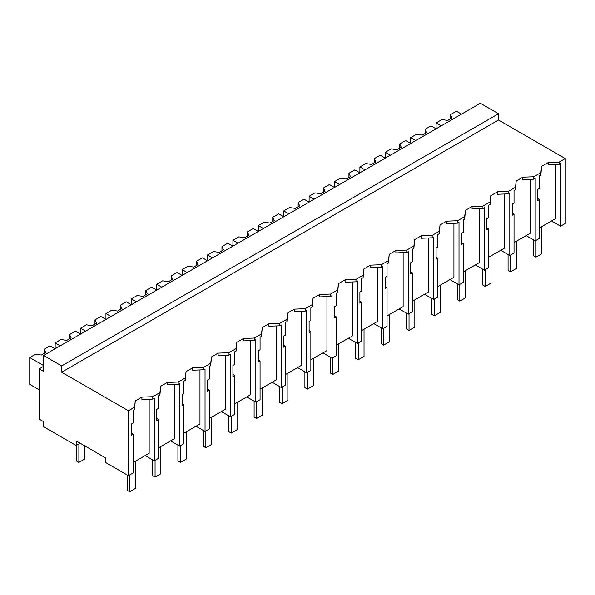 <?xml version="1.0" encoding="UTF-8"?>
<svg xmlns="http://www.w3.org/2000/svg" width="595" height="595" viewBox="0 0 595 595"><rect width="100%" height="100%" fill="white"/><g stroke="black" fill="none" stroke-linecap="round" stroke-linejoin="round"><path stroke-width="0.89" d="M498.491 113.734L498.491 120.019L565.25 158.56L565.25 223.497L560.587 226.189L560.587 163.677L559.136 164.517L548.255 164.934L548.255 162.509L541.599 166.355L540.877 172.632L533.745 176.752L522.856 177.176L516.207 181.014L515.478 187.299L508.346 191.419L497.457 191.835L490.808 195.673L490.079 201.958L486.524 204.018L482.947 206.078L472.066 206.495L465.409 210.34L464.688 216.625L457.555 220.738L446.666 221.162L440.017 224.999L439.288 231.284L432.156 235.404L421.275 235.821L414.618 239.666L413.889 245.951L406.757 250.064L395.876 250.488L389.219 254.325L388.498 260.61L381.365 264.73L370.477 265.147L363.828 268.992L363.099 275.269L355.966 279.39L345.085 279.806L338.429 283.651L337.707 289.936L330.567 294.056L319.686 294.473L313.029 298.311L312.308 304.595L305.175 308.716L294.287 309.132L287.638 312.977L286.909 319.262L279.776 323.375L268.895 323.799L262.239 327.637L261.517 333.921L254.385 338.042L243.496 338.458L236.847 342.304L236.118 348.588L228.986 352.701L218.097 353.125L211.448 356.963L210.719 363.248L203.587 367.368L192.706 367.784L186.049 371.622L185.328 377.907L178.195 382.027L167.307 382.444L160.657 386.289L159.929 392.574L152.796 396.694L141.915 397.11L135.258 400.948L134.53 407.233L128.431 410.758L128.431 475.688L105.211 462.285L105.211 457.674L76.19 440.917L76.19 445.529L43.539 426.674L43.539 421.647L39.181 419.133L39.181 368.863L43.539 371.377L43.539 355.46L61.679 365.932L498.491 113.734L480.351 103.262L43.539 355.46M565.25 158.56L559.136 162.093L548.255 162.509M498.491 120.019L61.679 372.217L128.431 410.758M559.136 162.093L559.136 164.517M551.52 220.953L560.587 226.189M133.079 462.531L149.167 453.249L149.167 399.252M555.507 164.651L555.507 218.648L539.427 227.937M530.115 179.318L530.115 233.307L514.028 242.596M504.716 193.977L504.716 247.974L488.629 257.256M479.317 208.644L479.317 262.633L463.237 271.922M453.926 223.304L453.926 277.3L437.838 286.582M428.526 237.97L428.526 291.959L412.439 301.249M403.135 252.63L403.135 306.618L387.048 315.908M377.736 267.289L377.736 321.285L361.648 330.575M352.337 281.956L352.337 335.944L336.249 345.234M326.945 296.615L326.945 350.611L310.858 359.893M301.546 311.282L301.546 365.271L285.459 374.56M276.147 325.941L276.147 379.937L260.067 389.219M250.755 340.608L250.755 394.597L234.668 403.886M225.356 355.267L225.356 409.256L209.269 418.545M199.965 369.926L199.965 423.923L183.877 433.212M174.566 384.593L174.566 438.582L158.478 447.871M80.176 443.223L76.19 445.529M61.679 372.217L61.679 365.932M541.599 166.355L540.877 175.056L539.427 175.897L539.427 188.444L537.679 189.455L537.679 200.567L539.427 199.556L537.679 198.544M540.877 172.632L540.877 175.056M539.427 199.556L539.427 238.409L535.195 240.849L526.121 235.613M533.745 176.752L533.745 179.177L522.856 179.593L522.856 177.176M535.195 240.849L535.195 178.336L533.745 179.177M43.539 366.349L39.181 368.863M134.53 407.233L134.53 409.657L133.087 410.498L133.087 423.045L131.339 424.049L131.339 435.168L133.087 434.157L133.087 473.003L128.431 475.688M133.087 434.157L131.339 433.145M141.915 397.11L141.915 399.535L152.796 399.111L152.796 396.694M135.258 400.948L134.53 409.657M159.929 392.574L159.929 394.998L158.478 395.831L158.478 408.378L156.73 409.39L156.73 420.501L158.478 419.49L158.478 458.343L154.246 460.783L154.246 398.278L152.796 399.111M154.246 460.79L145.18 455.547M516.207 181.014L515.478 189.723L514.028 190.556L514.028 203.103L512.28 204.115L512.28 215.226L514.028 214.222L512.28 213.211M515.478 187.299L515.478 189.723M514.028 214.222L514.028 253.068L509.796 255.515L500.73 250.272M508.346 191.419L508.346 193.844L497.457 194.26L497.457 191.835M509.796 255.515L509.796 193.003L508.346 193.844M490.808 195.673L490.079 204.383L488.629 205.223L488.629 217.77L486.881 218.774L486.881 229.893L488.629 228.882L486.881 227.87M490.079 201.958L490.079 204.383M488.629 228.882L488.629 267.735L484.404 270.175L475.331 264.939M482.947 206.078L482.947 208.503L472.066 208.919L472.066 206.495M484.404 270.175L484.397 207.662L482.947 208.503M465.409 210.34L464.688 219.049L463.237 219.882L463.237 232.429L461.489 233.441L461.489 244.552L463.237 243.541L461.489 242.537M464.688 216.625L464.688 219.049M463.237 243.541L463.237 282.394L459.005 284.834L449.932 279.598M457.555 220.738L457.555 223.162L446.666 223.586L446.666 221.162M459.005 284.834L459.005 222.329L457.555 223.162M440.017 224.999L439.288 233.709L437.838 234.549L437.838 247.096L436.09 248.1L436.09 259.219L437.838 258.208L436.09 257.196M439.288 231.284L439.288 233.709M437.838 258.208L437.838 297.054L433.606 299.501L424.54 294.265M432.156 235.404L432.156 237.829L421.275 238.245L421.275 235.821M433.606 299.501L433.606 236.988L432.156 237.829M414.618 239.666L413.889 248.375L412.447 249.208L412.447 261.755L410.699 262.767L410.699 273.879L412.447 272.867L410.699 271.863M413.889 245.951L413.889 248.375M412.447 272.867L412.447 311.721L408.215 314.16L399.141 308.924M406.757 250.064L406.757 252.488L395.876 252.912L395.876 250.488M408.215 314.16L408.215 251.655L406.757 252.488M389.219 254.325L388.498 263.035L387.048 263.868L387.048 276.415L385.3 277.426L385.3 288.538L387.048 287.534L385.3 286.522M388.498 260.61L388.498 263.035M387.048 287.534L387.048 326.38L382.816 328.827L373.749 323.591M381.365 264.73L381.365 267.155L370.477 267.572L370.477 265.147M382.816 328.827L382.816 266.315L381.365 267.155M363.828 268.992L363.099 277.694L361.648 278.534L361.648 291.081L359.901 292.093L359.901 303.205L361.648 302.193L359.901 301.182M363.099 275.269L363.099 277.694M361.648 302.193L361.648 341.047L357.424 343.486L348.35 338.25M355.966 279.39L355.966 281.814L345.085 282.231L345.085 279.806M357.424 343.486L357.416 280.974L355.966 281.814M338.429 283.651L337.707 292.361L336.257 293.194L336.257 305.741L334.509 306.752L334.509 317.864L336.257 316.86L334.509 315.848M337.707 289.936L337.707 292.361M336.257 316.86L336.257 355.706L332.025 358.145L322.951 352.909M330.567 294.056L330.567 296.481L319.686 296.898L319.686 294.473M332.025 358.145L332.025 295.641L330.567 296.481M313.029 298.311L312.308 307.02L310.858 307.86L310.858 320.408L309.11 321.412L309.11 332.531L310.858 331.519L309.11 330.508M312.308 304.595L312.308 307.02M310.858 331.519L310.858 370.365L306.626 372.812L297.56 367.576M305.175 308.716L305.175 311.14L294.287 311.557L294.287 309.132M306.626 372.812L306.626 310.3L305.175 311.14M287.638 312.977L286.909 321.687L285.459 322.52L285.459 335.067L283.711 336.078L283.711 347.19L285.459 346.178L283.711 345.174M286.909 319.262L286.909 321.687M285.459 346.178L285.459 385.032L281.234 387.471L272.16 382.235M279.776 323.375L279.776 325.8L268.895 326.224L268.895 323.799M281.234 387.471L281.227 324.967L279.776 325.8M262.239 327.637L261.517 336.346L260.067 337.187L260.067 349.734L258.319 350.738L258.319 361.849L260.067 360.845L258.319 359.834M261.517 333.921L261.517 336.346M260.067 360.845L260.067 399.691L255.835 402.138L246.761 396.902M254.385 338.042L254.385 340.466L243.496 340.883L243.496 338.458M255.835 402.138L255.835 339.626L254.385 340.466M236.847 342.304L236.118 351.005L234.668 351.846L234.668 364.393L232.92 365.404L232.92 376.516L234.668 375.505L232.92 374.493M236.118 348.588L236.118 351.005M234.668 375.505L234.668 414.358L230.436 416.798L221.37 411.562M228.986 352.701L228.986 355.126L218.097 355.55L218.097 353.125M230.436 416.798L230.436 354.293L228.986 355.126M211.448 356.963L210.719 365.672L209.269 366.505L209.269 379.052L207.521 380.064L207.521 391.175L209.269 390.171L207.521 389.16M210.719 363.248L210.719 365.672M209.269 390.171L209.269 429.017L205.044 431.464L195.971 426.228M203.587 367.368L203.587 369.793L192.706 370.209L192.706 367.784M205.044 431.464L205.037 368.952L203.587 369.793M186.049 371.622L185.328 380.331L183.877 381.172L183.877 393.719L182.13 394.723L182.13 405.842L183.877 404.831L182.13 403.819M185.328 377.907L185.328 380.331M183.877 404.831L183.877 443.684L179.645 446.124L170.572 440.888M178.195 382.027L178.195 384.452L167.307 384.868L167.307 382.444M179.645 446.124L179.645 383.611L178.195 384.452M160.657 386.289L159.929 394.998M158.478 419.49L156.73 418.486M441.17 125.887L436.09 122.957L436.09 128.817L431.011 125.887L425.128 129.286L426.66 132.588L422.301 135.102L416.582 134.217L410.699 137.616L410.699 143.484L405.619 140.546L399.728 143.945L401.261 147.255L396.91 149.762L391.183 148.876L385.3 152.275L385.3 158.144L380.22 155.213L374.329 158.612L375.869 161.914L371.511 164.428L365.791 163.543L359.901 166.942L359.901 172.803L354.821 169.873L348.938 173.271L350.47 176.574L346.119 179.088L340.392 178.203L334.509 181.601L334.509 187.47L329.429 184.539L323.539 187.938L325.071 191.24L320.72 193.754L315 192.869L309.11 196.268L309.11 202.129L304.03 199.199L298.147 202.597L299.679 205.9L295.321 208.414L289.601 207.529L283.711 210.928L283.711 216.796L278.631 213.858L272.748 217.257L274.28 220.567L269.929 223.08L264.202 222.195L258.319 225.594L258.319 231.455L253.239 228.525L247.349 231.924L248.881 235.226L244.53 237.74L238.811 236.855L232.92 240.254L232.92 246.114L227.84 243.184L221.957 246.583L223.489 249.885L219.131 252.399L213.412 251.514L207.521 254.913L207.521 260.781L202.449 257.851L196.558 261.25L198.09 264.552L193.739 267.066L188.013 266.181L182.13 269.58L182.13 275.44L177.05 272.51L171.159 275.909L172.699 279.211L168.34 281.725L162.621 280.84L156.73 284.239L156.73 290.107L151.651 287.169L145.768 290.568L147.3 293.878L142.949 296.392L137.222 295.507L131.339 298.906L131.339 304.766L126.259 301.836L120.369 305.235L121.901 308.537L117.55 311.051L111.823 310.166L105.94 313.565L105.94 319.433L100.86 316.495L94.969 319.894L96.509 323.204L92.151 325.718L86.431 324.825L80.541 328.224L80.541 334.093L75.461 331.162L69.578 334.561L71.11 337.863L66.759 340.377L61.032 339.492L55.149 342.891L55.149 348.752L50.069 345.821L44.179 349.22L45.711 352.523L41.36 355.037L35.641 354.151L29.75 357.55L29.75 384.363L39.181 389.807M461.489 114.158L456.41 111.22L450.519 114.619L452.051 117.929L447.7 120.443L441.981 119.558L436.09 122.957M450.519 114.619L450.519 118.814M415.771 140.546L410.699 137.616M425.128 129.286L425.128 133.473M390.38 155.213L385.3 152.275M399.728 143.945L399.728 148.14M364.98 169.873L359.901 166.942M374.329 158.612L374.329 162.799M339.589 184.539L334.509 181.601M348.938 173.271L348.938 177.459M314.19 199.199L309.11 196.268M323.539 187.938L323.539 192.125M288.791 213.858L283.711 210.928M298.147 202.597L298.147 206.785M263.399 228.525L258.319 225.594M272.748 217.257L272.748 221.452M238 243.184L232.92 240.254M247.349 231.924L247.349 236.111M212.601 257.851L207.521 254.913M221.957 246.583L221.957 250.77M187.209 272.51L182.13 269.58M196.558 261.25L196.558 265.437M161.81 287.169L156.73 284.239M171.159 275.909L171.159 280.096M136.411 301.836L131.339 298.906M145.768 290.568L145.768 294.763M111.02 316.495L105.94 313.565M120.369 305.235L120.369 309.422M85.621 331.162L80.541 328.224M94.969 319.894L94.969 324.089M60.229 345.821L55.149 342.891M69.578 334.561L69.578 338.748M43.539 365.516L29.75 357.55M44.179 349.22L44.179 353.408M533.47 239.852L533.47 255.672L536.006 257.137L541.814 253.782L541.814 226.554M536.006 257.137L536.006 240.38M508.071 254.519L508.071 270.331L510.614 271.796L516.415 268.449L516.415 241.22M510.614 271.796L510.614 255.039M482.679 269.178L482.679 284.998L485.215 286.463L491.024 283.108L491.024 255.88M485.215 286.463L485.215 269.706M457.28 283.837L457.28 299.657L459.816 301.122L465.625 297.775L465.625 270.539M459.816 301.122L459.816 284.365M431.881 298.504L431.881 314.324L434.424 315.789L440.226 312.435L440.226 285.206M434.424 315.789L434.424 299.032M406.489 313.163L406.489 328.983L409.025 330.448L414.834 327.101L414.834 299.865M409.025 330.448L409.025 313.691M381.09 327.83L381.09 343.642L383.626 345.115L389.435 341.761L389.435 314.532M383.626 345.115L383.626 328.351M355.691 342.489L355.691 358.309L358.235 359.774L364.036 356.42L364.036 329.191M358.235 359.774L358.235 343.017M330.299 357.149L330.299 372.968L332.836 374.434L338.644 371.087L338.644 343.858M332.836 374.434L332.836 357.677M304.9 371.816L304.9 387.635L307.444 389.1L313.245 385.746L313.245 358.517M307.444 389.1L307.444 372.344M279.501 386.475L279.501 402.294L282.045 403.76L287.846 400.413L287.846 373.177M282.045 403.76L282.045 387.003M254.11 401.142L254.11 416.961L256.646 418.426L262.454 415.072L262.454 387.843M256.646 418.426L256.646 401.67M228.711 415.801L228.711 431.62L231.254 433.086L237.055 429.731L237.055 402.503M231.254 433.086L231.254 416.329M203.319 430.468L203.319 446.28L205.855 447.752L211.664 444.398L211.664 417.169M205.855 447.752L205.855 430.988M177.92 445.127L177.92 460.947L180.456 462.412L186.265 459.057L186.265 431.829M180.456 462.412L180.456 445.655M152.521 459.794L152.521 475.606L155.064 477.071L160.866 473.724L160.866 446.488M155.064 477.071L155.064 460.314M127.129 474.936L127.129 490.273L129.665 491.738L135.474 488.383L135.474 461.155M129.665 491.738L129.665 474.981M76.331 445.447L76.331 460.947L78.875 462.412L84.676 459.057L84.676 445.819M78.875 462.412L78.875 443.982"/></g></svg>
